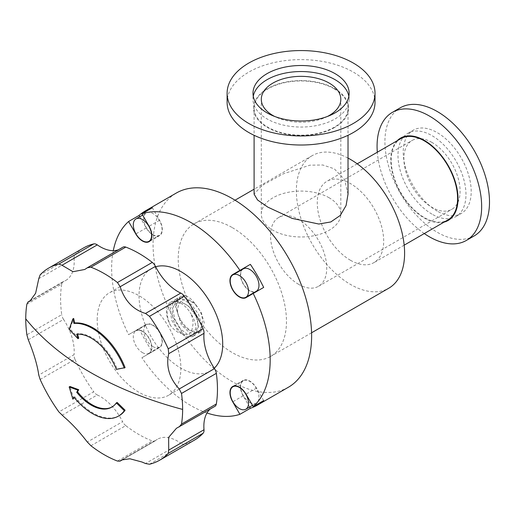 <?xml version="1.0" encoding="UTF-8"?>
<svg xmlns="http://www.w3.org/2000/svg" width="515" height="515" viewBox="0 0 515 515"><rect width="100%" height="100%" fill="white"/><g stroke="black" fill="none" stroke-linecap="round" stroke-linejoin="round"><path stroke-width="0.39" stroke-dasharray="2.58 1.93" d="M112.128 406.934A41.046 23.696 -120 0 0 112.528 406.708A41.046 23.696 -120 0 0 117.143 402.434M119.235 415.65A52.137 30.102 60 0 1 74.733 396.724L74.263 397.586M73.664 398.719L69.969 386.475M431.976 142.43A39.752 22.95 -120 0 0 412.103 140.46A39.752 22.95 -120 0 0 406.013 172.313A39.752 22.95 -120 0 0 431.976 207.339A39.752 22.95 -120 0 0 451.855 209.309A39.752 22.95 -120 0 0 457.944 177.456A39.752 22.95 -120 0 0 431.976 142.43M298.629 284.332A39.752 22.95 60 0 1 272.66 249.299A39.752 22.95 60 0 1 278.757 217.446A39.752 22.95 60 0 1 298.629 219.416A39.752 22.95 60 0 1 324.598 254.442A39.752 22.95 60 0 1 318.508 286.295A39.752 22.95 60 0 1 298.629 284.332M437.209 211.118A48.069 27.752 60 0 1 405.807 168.753A48.069 27.752 60 0 1 413.172 130.237A48.069 27.752 60 0 1 437.209 132.619A48.069 27.752 60 0 1 468.611 174.978A48.069 27.752 60 0 1 461.24 213.493A48.069 27.752 60 0 1 437.209 211.118M431.976 214.137A48.069 27.752 60 0 1 400.573 171.772A48.069 27.752 60 0 1 407.944 133.256A48.069 27.752 60 0 1 431.976 135.638A48.069 27.752 60 0 1 463.384 177.997A48.069 27.752 60 0 1 456.013 216.512A48.069 27.752 60 0 1 431.976 214.137M329.169 197.799A39.752 22.95 0 0 0 285.851 192.822A39.752 22.95 0 0 0 261.311 214.028A39.752 22.95 0 0 0 272.956 230.257A39.752 22.95 0 0 0 316.274 235.233A39.752 22.95 0 0 0 340.814 214.028A39.752 22.95 0 0 0 329.169 197.799M253.277 96.279A48.069 27.752 0 0 0 252.994 99.298A48.069 27.752 0 0 0 267.073 118.92A48.069 27.752 0 0 0 319.455 124.939A48.069 27.752 0 0 0 349.131 99.298A48.069 27.752 0 0 0 348.848 96.279M62 415.315L97.284 394.941A7.397 4.268 60 0 1 96.756 394.67A7.397 4.268 60 0 1 93.736 391.818L58.897 411.936M152.904 234.666A12.939 7.474 -120 0 0 159.373 235.304A12.939 7.474 -120 0 0 161.362 224.933A12.939 7.474 -120 0 0 152.904 213.532A12.939 7.474 -120 0 0 146.434 212.888A12.939 7.474 -120 0 0 144.451 223.259A12.939 7.474 -120 0 0 152.904 234.666M139.777 216.731L146.247 227.939A13.313 7.686 -120 0 0 152.904 234.962A13.313 7.686 -120 0 0 159.56 235.625A13.313 7.686 -120 0 0 159.56 220.253L152.356 207.777M142.449 352.614A12.939 7.474 -120 0 0 148.919 353.251A12.939 7.474 -120 0 0 150.901 342.881A12.939 7.474 -120 0 0 142.449 331.48A12.939 7.474 -120 0 0 135.973 330.836A12.939 7.474 -120 0 0 133.99 341.207A12.939 7.474 -120 0 0 142.449 352.614M152.904 346.576A12.939 7.474 -120 0 0 159.373 347.213A12.939 7.474 -120 0 0 161.362 336.842A12.939 7.474 -120 0 0 152.904 325.441A12.939 7.474 -120 0 0 146.434 324.798A12.939 7.474 -120 0 0 144.451 335.168A12.939 7.474 -120 0 0 152.904 346.576M249.82 402.53A12.939 7.474 -120 0 0 256.296 403.168A12.939 7.474 -120 0 0 258.279 392.797A12.939 7.474 -120 0 0 249.82 381.396A12.939 7.474 -120 0 0 243.35 380.752A12.939 7.474 -120 0 0 241.368 391.123A12.939 7.474 -120 0 0 249.82 402.53M243.35 268.843A12.939 7.474 -120 0 0 241.368 279.214A12.939 7.474 -120 0 0 249.82 290.621A12.939 7.474 -120 0 0 256.296 291.258M256.451 291.593A13.313 7.686 -120 0 0 256.476 291.58L263.68 287.422M241.793 269.744A13.313 7.686 -120 0 0 241.612 280.624A13.313 7.686 -120 0 0 249.82 290.917A13.313 7.686 -120 0 0 254.738 292.159M97.284 394.941A40.936 23.632 60 0 1 100.187 396.453A40.936 23.632 60 0 1 122.602 421.676L87.325 442.044M123.22 459.251L155.453 440.64A40.936 23.632 60 0 1 157.403 439.276A40.936 23.632 60 0 1 177.875 441.304A40.936 23.632 60 0 1 180.778 443.151L145.494 463.519M375.017 102.318A73.954 42.7 0 0 0 353.354 72.126A73.954 42.7 0 0 0 248.771 72.126A73.954 42.7 0 0 0 227.109 102.318M474.186 235.915A73.954 42.7 60 0 1 437.209 232.252A73.954 42.7 60 0 1 388.896 167.079A73.954 42.7 60 0 1 400.232 107.822M348.024 158.086A76.542 44.193 -120 0 0 312.206 155.652A76.542 44.193 -120 0 0 300.477 216.982A76.542 44.193 -120 0 0 350.477 284.435A76.542 44.193 -120 0 0 388.748 288.226M348.024 194.161L344.567 179.568L334.267 168.798L322.886 165.012L309.901 165.167L283.295 173.838L261.832 185.606L254.101 194.161M232.349 227.643A76.542 44.193 60 0 1 282.349 295.095A76.542 44.193 60 0 1 270.62 356.431A76.542 44.193 60 0 1 232.349 352.64A76.542 44.193 60 0 1 182.342 285.188A76.542 44.193 60 0 1 194.078 223.851A76.542 44.193 60 0 1 232.349 227.643M334.267 88.883A46.962 27.115 180 0 1 348.024 108.053A46.962 27.115 180 0 1 319.03 133.102A46.962 27.115 180 0 1 267.858 127.224A46.962 27.115 180 0 1 254.101 108.053A46.962 27.115 180 0 1 283.089 83.005A46.962 27.115 180 0 1 334.267 88.883M400.915 138.593A46.962 27.115 -120 0 0 393.718 176.227A46.962 27.115 -120 0 0 424.399 217.607A46.962 27.115 -120 0 0 447.876 219.931M350.477 260.281A46.962 27.115 -120 0 0 373.961 262.605A46.962 27.115 -120 0 0 381.158 224.978A46.962 27.115 -120 0 0 350.477 183.597A46.962 27.115 -120 0 0 326.999 181.267A46.962 27.115 -120 0 0 319.802 218.901A46.962 27.115 -120 0 0 350.477 260.281M288.406 387.235A112.116 64.729 60 0 1 232.349 381.679A112.116 64.729 60 0 1 159.103 282.883A112.116 64.729 60 0 1 176.291 193.048M206.991 412.991A112.116 64.729 60 0 1 190.904 405.608A112.116 64.729 60 0 1 141.902 357.732L149.105 353.573A13.313 7.686 -120 0 0 149.105 338.201A13.313 7.686 -120 0 0 135.793 330.514L128.589 334.673A112.116 64.729 60 0 1 113.274 250.676M334.686 127.463A47.547 27.45 180 0 1 267.44 127.463A47.547 27.45 180 0 1 267.44 88.644A47.547 27.45 180 0 1 334.686 88.644A47.547 27.45 180 0 1 334.686 127.463M397.187 140.743A47.547 27.456 -120 0 0 394.439 179.6A47.547 27.456 -120 0 0 424.399 218.09A47.547 27.456 -120 0 0 444.149 222.087M196.505 332.593L200.734 331.879L204.249 322.963L201.307 312.644L194.335 303.097L185.509 297.657L177.624 298.249L172.725 307.964L174.624 318.888L180.559 329.027L188.348 335.072L195.191 335.078L198.719 326.169L195.764 315.843L188.793 306.303L179.967 300.857L172.081 301.449L167.182 311.163C167.002 315.888 168.173 320.742 170.697 325.738C173.999 329.96 177.495 332.529 181.177 333.443C187.885 336.372 191.651 334.196 192.468 326.928C193.518 323.285 193.041 318.978 191.033 313.995C193.84 318.238 195.475 322.834 195.945 327.772L192.417 336.675L185.574 336.668L177.784 330.63L171.849 320.485L169.944 309.56L174.855 299.852L182.735 299.26L191.567 304.7L198.539 314.24L201.474 324.559L200.689 330.205L197.96 333.475L189.559 332.716L181.473 325.029L175.486 306.361L180.398 296.653L185.303 295.539C189.121 297.033 192.539 300.007 195.558 304.474C201.462 311.672 203.534 318.528 201.777 325.042C201.359 329.207 199.601 331.724 196.505 332.593A20.336 11.742 60 0 1 176.523 305.762A20.336 11.742 60 0 1 180.739 296.453A20.336 11.742 60 0 1 185.303 295.539M170.697 325.738A20.336 11.742 60 0 1 166.487 311.562A20.336 11.742 60 0 1 170.697 302.254A20.336 11.742 60 0 1 191.033 313.995M155.659 266.757A59.161 34.157 -120 0 0 151.281 268.624A59.161 34.157 -120 0 0 139.031 295.713A59.161 34.157 -120 0 0 164.858 355.253A59.161 34.157 -120 0 0 210.448 371.103A59.161 34.157 -120 0 0 214.253 368.251M97.193 319.867A59.161 34.157 60 0 1 109.45 292.778A59.161 34.157 60 0 1 155.041 308.633A59.161 34.157 60 0 1 180.862 368.173A59.161 34.157 60 0 1 168.611 395.256A59.161 34.157 60 0 1 123.021 379.407A59.161 34.157 60 0 1 97.193 319.867M26.877 304.185L61.716 284.074A110.931 64.047 -120 0 0 60.59 298.732A110.931 64.047 -120 0 0 61.716 314.691L26.877 334.808M139.05 328.634A112.116 64.729 -120 0 0 152.356 351.694L159.56 347.535A13.313 7.686 -120 0 0 159.56 332.162A13.313 7.686 -120 0 0 146.247 324.476L128.589 334.673M263.68 400.593L256.476 388.117A13.313 7.686 -120 0 0 243.164 380.431A13.313 7.686 -120 0 0 243.164 395.803L249.64 407.011M149.485 464.234L184.319 444.117A110.931 64.047 -120 0 0 194.496 440.087M83.565 247.947A110.931 64.047 -120 0 0 74.984 254.745L40.144 274.856M40.144 379.452L74.984 359.341A110.931 64.047 -120 0 0 93.736 391.818M78.731 338.207L69.969 328.885L73.664 318.45M125.094 367.646L117.143 368.92A41.046 23.696 -120 0 0 77.495 333.765L77.604 334.164M152.356 351.694L141.902 357.732M135.793 330.514L146.247 324.476M424.276 233.559A73.954 42.7 60 0 1 377.321 152.215M182.606 332.709C174.134 330.533 164.382 300.618 182.085 303.013C186.147 303.992 189.951 306.908 193.498 311.762C196.254 316.197 197.644 319.306 197.663 321.09C198.597 326.368 197.535 329.619 194.477 330.836C188.619 333.463 177.675 321.135 177.533 310.294C178.853 298.488 184.859 296.543 195.558 304.474M155.453 440.64A7.397 4.268 60 0 1 155.105 440.885A7.397 4.268 60 0 1 152.292 440.943L117.452 461.06M90.93 445.745L125.769 425.635A110.931 64.047 -120 0 0 152.292 440.943M125.769 425.635A7.397 4.268 60 0 1 122.602 421.676M74.984 359.341A7.397 4.268 60 0 1 74.051 354.706L38.773 375.081M28.28 339.784L63.564 319.416A40.936 23.632 60 0 1 74.051 354.706M63.564 319.416A7.397 4.268 60 0 1 61.716 314.691M61.716 284.074A7.397 4.268 60 0 1 63.178 281.66A7.397 4.268 60 0 1 63.564 281.48L31.331 300.091M38.773 278.667L74.051 258.298A40.936 23.632 60 0 1 65.72 280.475A40.936 23.632 60 0 1 63.564 281.48M74.051 258.298A7.397 4.268 60 0 1 74.984 254.745M87.325 267.761L122.602 247.393A40.936 23.632 60 0 1 120.652 248.758A40.936 23.632 60 0 1 118.302 249.833M122.602 247.393A7.397 4.268 60 0 1 122.956 247.149M214.884 406.374A7.397 4.268 60 0 1 214.498 406.554L179.214 426.922M210.229 409.058A40.936 23.632 60 0 1 212.341 407.558A40.936 23.632 60 0 1 214.498 406.554M184.319 444.117A7.397 4.268 60 0 1 180.778 443.151M73.935 397.181L74.733 396.724M69.969 328.885L69.171 329.343M116.351 369.377L117.143 368.92M77.495 333.765L76.703 334.222M159.56 347.535L149.105 353.573M327.482 116.448A39.752 22.95 180 0 1 274.643 116.448M159.56 220.253L149.105 226.291M243.164 395.803L232.889 401.739M256.476 388.117L246.022 394.155M146.247 227.939L135.973 233.868M278.757 217.446L412.103 140.46M407.944 133.256L413.172 130.237M261.311 214.028L261.311 99.298M252.994 99.298L252.994 93.26M150.477 240.441L159.373 235.304M159.56 235.625L149.105 241.664M148.919 353.251L159.373 347.213M252.492 405.363L256.296 403.168M311.581 332.78L270.62 356.431M348.024 108.053L348.024 135.303M404.178 245.159L373.961 262.605M172.081 301.449L170.697 302.254M180.739 296.453L180.398 296.653M177.624 298.249L174.855 299.852M200.734 331.879L197.96 333.475M195.191 335.078L192.417 336.675M151.281 268.624L109.45 292.778M312.206 155.652L254.101 189.198M235.04 200.206L194.078 223.851M254.101 108.053L254.101 135.303M357.223 163.822L326.999 181.267M210.448 371.103L168.611 395.256M112.528 406.708L111.736 407.165M121.624 459.934L157.403 439.276M29.844 301.185L65.72 280.475M84.962 269.364L120.652 248.758M176.458 428.274L212.341 407.558M243.164 380.431L232.709 386.469M234.454 385.89L243.35 380.752M135.973 330.836L146.434 324.798M142.629 215.083L146.434 212.888M155.105 440.885L123.381 459.2M63.178 281.66L31.454 299.975M349.131 99.298L349.131 93.26M340.814 214.028L340.814 99.298M456.013 216.512L461.24 213.493M318.508 286.295L451.855 209.309"/><path stroke-width="0.77" d="M118.437 416.107L119.235 415.65A52.137 30.102 60 0 0 125.094 410.217L117.143 402.434L116.351 402.891L124.295 410.674A52.137 30.102 60 0 1 118.437 416.107A52.137 30.102 60 0 1 73.935 397.181L72.866 399.183L69.171 386.932L69.969 386.475L78.731 389.713L77.495 391.812A41.046 23.696 -120 0 0 112.128 406.934M74.263 397.586L72.866 399.183M123.381 459.2L119.931 461.195L117.452 461.06A110.931 64.047 60 0 1 90.93 445.745L87.325 442.044C79.497 431.84 71.823 423.549 64.311 417.163L58.897 411.936A110.931 64.047 60 0 1 40.144 379.452L38.773 375.081C37.312 364.961 33.816 353.193 28.28 339.784L26.877 334.808A110.931 64.047 60 0 1 25.75 318.843A110.931 64.047 60 0 1 26.877 304.185L28.003 301.97L31.454 299.975M123.22 459.251L120.175 461.009L121.527 459.992L129.857 458.768L141.998 462.019L145.494 463.519L149.485 464.234A110.931 64.047 60 0 0 159.656 460.204L194.496 440.087A110.931 64.047 -120 0 0 203.071 433.289L168.231 453.406A110.931 64.047 60 0 1 159.656 460.204M168.231 453.406L168.727 450.11L168.617 437.396L176.458 428.274L214.884 406.374A7.397 4.268 60 0 0 216.339 403.966A110.931 64.047 -120 0 0 216.339 373.343L181.505 393.454A110.931 64.047 60 0 1 182.632 409.419A110.931 64.047 60 0 1 181.505 424.077L216.339 403.966M179.214 426.922L181.505 424.077M274.643 116.448A39.752 22.95 180 0 1 272.956 115.527A39.752 22.95 180 0 1 261.311 99.298A39.752 22.95 180 0 1 285.851 78.093A39.752 22.95 180 0 1 329.169 83.07A39.752 22.95 180 0 1 340.814 99.298A39.752 22.95 180 0 1 327.482 116.448M335.053 73.632A48.069 27.752 0 0 0 282.664 67.62A48.069 27.752 0 0 0 252.994 93.26A48.069 27.752 0 0 0 267.073 112.882A48.069 27.752 0 0 0 319.455 118.901A48.069 27.752 0 0 0 349.131 93.26A48.069 27.752 0 0 0 335.053 73.632M348.848 96.279A48.069 27.752 0 0 0 335.053 79.671A48.069 27.752 0 0 0 285.11 73.117A48.069 27.752 0 0 0 253.277 96.279M203.071 328.692A7.397 4.268 60 0 1 204.03 332.735A7.397 4.268 60 0 1 204.004 333.327L168.727 353.696L168.231 348.81L203.071 328.692A110.931 64.047 -120 0 0 184.319 296.215L149.485 316.326A110.931 64.047 60 0 1 168.231 348.81M142.449 240.705A12.939 7.474 -120 0 0 148.919 241.342A12.939 7.474 -120 0 0 150.901 230.971A12.939 7.474 -120 0 0 142.449 219.57A12.939 7.474 -120 0 0 135.973 218.927A12.939 7.474 -120 0 0 133.99 229.297A12.939 7.474 -120 0 0 142.449 240.705M113.274 250.676A112.116 64.729 60 0 1 128.589 221.501L135.793 233.977A13.313 7.686 -120 0 0 142.449 241.001A13.313 7.686 -120 0 0 149.105 241.664A13.313 7.686 -120 0 0 149.105 226.291L141.902 213.815A112.116 64.729 60 0 1 190.904 222.525A112.116 64.729 60 0 1 239.913 270.401L232.709 274.559A13.313 7.686 -120 0 0 230.669 285.226A13.313 7.686 -120 0 0 239.366 296.955A13.313 7.686 -120 0 0 246.022 297.619L253.219 293.46A112.116 64.729 60 0 1 253.219 406.631L246.022 394.155A13.313 7.686 -120 0 0 232.709 386.469A13.313 7.686 -120 0 0 232.709 401.842L239.913 414.318A112.116 64.729 60 0 1 206.991 412.991M239.366 408.569A12.939 7.474 -120 0 0 245.835 409.206A12.939 7.474 -120 0 0 247.818 398.835A12.939 7.474 -120 0 0 239.366 387.435A12.939 7.474 -120 0 0 232.889 386.791A12.939 7.474 -120 0 0 230.907 397.162A12.939 7.474 -120 0 0 239.366 408.569M239.366 296.659A12.939 7.474 -120 0 0 245.835 297.297A12.939 7.474 -120 0 0 247.818 286.926A12.939 7.474 -120 0 0 239.366 275.525A12.939 7.474 -120 0 0 232.889 274.881A12.939 7.474 -120 0 0 230.907 285.252A12.939 7.474 -120 0 0 239.366 296.659M245.835 297.297L256.296 291.258A12.939 7.474 -120 0 0 258.279 280.887A12.939 7.474 -120 0 0 249.82 269.487A12.939 7.474 -120 0 0 243.35 268.843L232.889 274.881M254.738 292.159A13.313 7.686 -120 0 0 256.451 291.593M248.771 123.452A73.954 42.7 0 0 0 329.362 132.709A73.954 42.7 0 0 0 375.017 93.26A73.954 42.7 0 0 0 353.354 63.068A73.954 42.7 0 0 0 272.763 53.811A73.954 42.7 0 0 0 227.109 93.26A73.954 42.7 0 0 0 248.771 123.452M227.109 93.26L227.109 102.318A73.954 42.7 0 0 0 248.771 132.51A73.954 42.7 0 0 0 353.354 132.51A73.954 42.7 0 0 0 375.017 102.318L375.017 93.26M377.321 152.215A73.954 42.7 60 0 1 392.385 112.347L400.232 107.822A73.954 42.7 60 0 1 437.209 111.485A73.954 42.7 60 0 1 485.523 176.651A73.954 42.7 60 0 1 474.186 235.915L466.339 240.441A73.954 42.7 60 0 1 429.362 236.778A73.954 42.7 60 0 1 424.276 233.559M392.385 112.347A73.954 42.7 60 0 1 429.362 116.01A73.954 42.7 60 0 1 477.675 181.177A73.954 42.7 60 0 1 466.339 240.441M311.581 332.78L388.748 288.226A76.542 44.193 -120 0 0 400.483 226.89A76.542 44.193 -120 0 0 350.477 159.444A76.542 44.193 -120 0 0 348.024 158.086M254.101 135.303L254.101 194.161L257.558 199.987L267.858 207.146L292.179 218.405L318.811 224.031L330.817 221.946L340.293 215.418L346.093 205.517L348.024 194.161L348.024 135.303M404.178 245.159L447.876 219.931A46.962 27.115 -120 0 0 455.073 182.304A46.962 27.115 -120 0 0 424.399 140.917A46.962 27.115 -120 0 0 400.915 138.593L357.223 163.822M141.902 213.815L152.356 207.777A112.116 64.729 -120 0 0 145.307 210.938L176.291 193.048A112.116 64.729 60 0 1 232.349 198.597A112.116 64.729 60 0 1 305.588 297.393A112.116 64.729 60 0 1 288.406 387.235L257.423 405.125A112.116 64.729 -120 0 0 263.68 400.593L253.219 406.631M253.219 293.46L263.68 287.422A112.116 64.729 -120 0 0 250.367 264.362L239.913 270.401M249.64 407.011L250.367 408.279A112.116 64.729 -120 0 0 257.423 405.125M250.367 408.279L239.913 414.318M444.149 222.087A47.547 27.456 -120 0 0 456.374 185.735A47.547 27.456 -120 0 0 424.399 140.441A47.547 27.456 -120 0 0 397.187 140.743M214.253 368.251A59.161 34.157 -120 0 0 222.699 344.02A59.161 34.157 -120 0 0 199.511 287.389A59.161 34.157 -120 0 0 155.659 266.757M145.307 210.938A112.116 64.729 -120 0 0 139.05 215.463L139.777 216.731M250.367 264.362L243.164 268.521A13.313 7.686 -120 0 0 241.793 269.744M90.93 267.201A110.931 64.047 60 0 1 117.452 282.516L152.292 262.399A110.931 64.047 -120 0 0 125.769 247.091L90.93 267.201L87.325 267.761L84.775 269.474L72.982 271.708L62 265.257L58.897 264.034L93.736 243.917A110.931 64.047 -120 0 0 83.565 247.947L48.725 268.064A110.931 64.047 60 0 1 58.897 264.034M31.331 300.091L28.28 301.848L29.844 301.185L35.625 293.26L38.773 278.667L40.144 274.856A110.931 64.047 60 0 1 48.725 268.064M181.505 393.454L179.214 388.992C169.319 378.1 165.824 366.332 168.727 353.696M149.485 316.326L145.494 313.461C133.147 309.702 124.707 300.792 120.175 286.733L117.452 282.516M125.769 247.091A7.397 4.268 60 0 0 122.956 247.149L87.325 267.761M73.664 318.45L74.733 322.989A52.137 30.102 60 0 1 125.094 367.646L116.351 369.377A41.046 23.696 60 0 0 76.703 334.222L77.939 338.664L69.171 329.343L72.866 318.907L73.664 318.45M77.495 333.765L78.731 338.207L77.939 338.664M139.05 215.463L128.589 221.501M93.736 243.917A7.397 4.268 60 0 1 97.284 244.882L62 265.257M118.302 249.833A40.936 23.632 60 0 1 97.284 244.882M152.292 262.399A7.397 4.268 60 0 1 155.453 266.358L120.175 286.733M145.494 313.461L180.778 293.093A40.936 23.632 60 0 1 155.453 266.358M180.778 293.093A7.397 4.268 60 0 1 184.319 296.215M179.214 388.992L214.498 368.618A40.936 23.632 60 0 1 204.004 333.327M214.498 368.618A7.397 4.268 60 0 1 216.339 373.343M168.727 450.11L204.004 429.735A40.936 23.632 60 0 1 210.229 409.058M204.004 429.735A7.397 4.268 60 0 1 203.071 433.289M116.351 402.891A41.046 23.696 60 0 1 111.736 407.165A41.046 23.696 60 0 1 76.703 392.269L77.495 391.812M125.094 410.217L124.295 410.674M69.171 386.932L77.939 390.17L76.703 392.269M78.731 389.713L77.939 390.17M74.733 322.989L73.935 323.446L72.866 318.907M73.935 323.446A52.137 30.102 60 0 1 124.295 368.103M243.164 268.521L232.709 274.559M25.75 318.843A319.48 184.454 180 0 0 90.138 372.248A319.48 184.454 0 0 0 182.632 409.419M148.919 241.342L150.477 240.441M245.835 409.206L252.492 405.363M254.101 189.198L235.04 200.206M232.889 386.791L234.454 385.89M135.973 218.927L142.629 215.083"/></g></svg>
